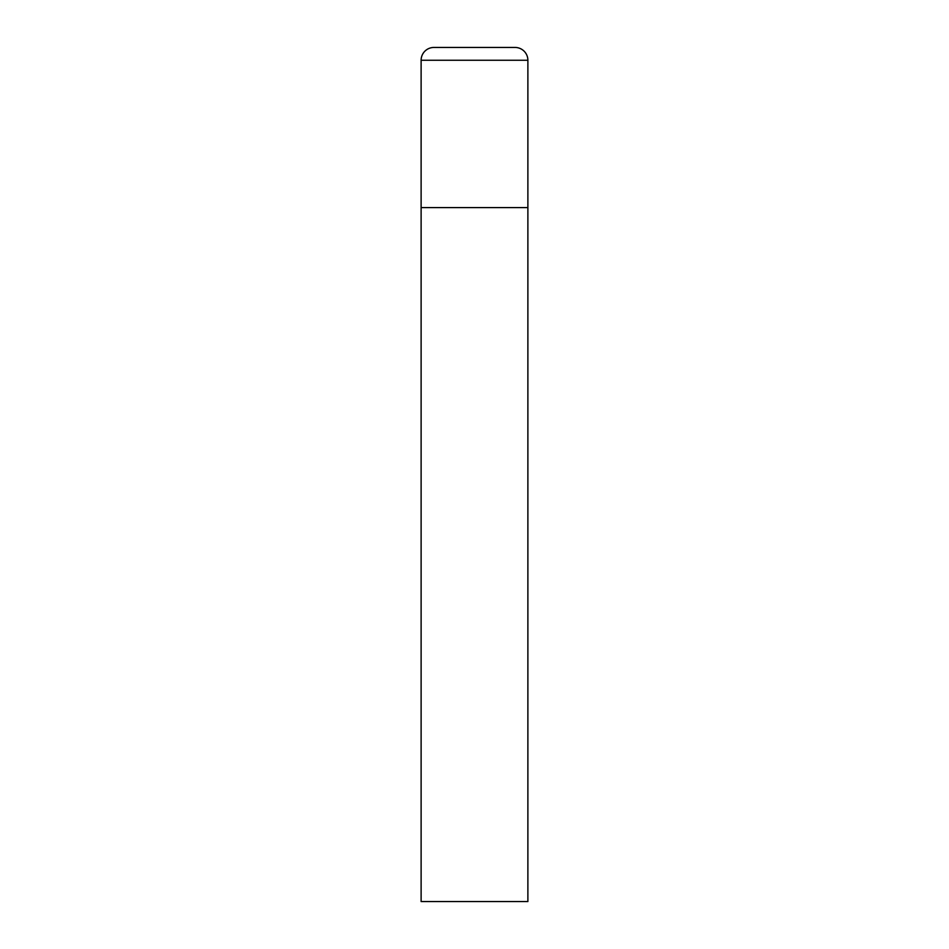 <?xml version="1.0" encoding="UTF-8"?>
<svg xmlns="http://www.w3.org/2000/svg" width="949" height="949" viewBox="0 0 949 949"><rect width="100%" height="100%" fill="white"/><g stroke="black" fill="none" stroke-linecap="round" stroke-linejoin="round"><path stroke-width="1.42" d="M421.119 60.261L421.119 901.55L527.881 901.55L527.881 207.594L421.119 207.594L527.881 207.594L527.881 60.261A12.812 12.812 0 0 0 515.07 47.45L433.93 47.45A12.812 12.812 0 0 0 421.119 60.261L527.881 60.261"/></g></svg>
